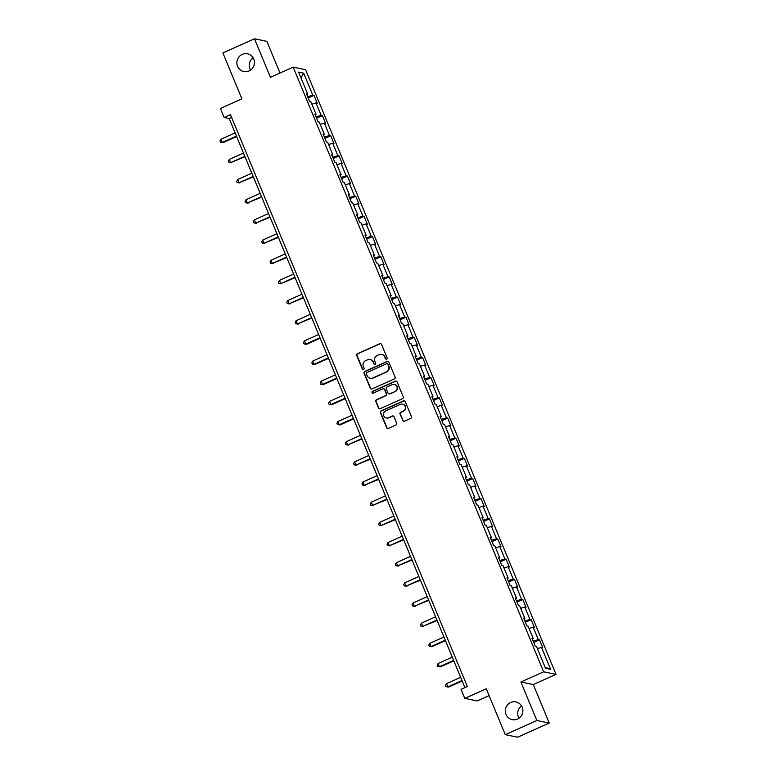 <?xml version="1.0" encoding="UTF-8"?>
<svg xmlns="http://www.w3.org/2000/svg" width="776" height="776" viewBox="0 0 776 776"><rect width="100%" height="100%" fill="white"/><g stroke="black" fill="none" stroke-linecap="round" stroke-linejoin="round"><path stroke-width="1.16" d="M386.632 359.181A0.97 0.941 -78.4 0 0 387.137 357.911L381.55 344.428A1.387 1.348 -78.4 0 0 379.784 343.72L357.455 353.71A1.387 1.348 -78.4 0 0 356.747 355.534L362.324 369.017A0.97 0.941 -78.4 0 0 363.566 369.512A0.97 0.941 -78.4 0 0 364.06 368.241L363.343 366.495A4.433 4.307 -78.4 0 1 365.632 360.656L367.485 359.821A4.433 4.307 -78.4 0 1 373.14 362.111L373.867 363.847A0.97 0.941 -78.4 0 0 375.099 364.351A0.97 0.941 -78.4 0 0 375.603 363.071L374.876 361.325A4.433 4.307 -78.4 0 1 377.165 355.495L379.027 354.661A4.433 4.307 -78.4 0 1 384.673 356.941L385.4 358.687A0.97 0.941 -78.4 0 0 386.632 359.181M510.676 702.513A9.04 8.769 -78.4 0 0 512.286 719.643A9.04 8.769 -78.4 0 0 522.84 709.807A9.04 8.769 -78.4 0 0 510.676 702.513M521.559 705.918A9.04 8.769 -78.4 0 0 519.037 718.188M242.219 54.407A9.04 8.769 -78.4 0 0 243.829 71.537A9.04 8.769 -78.4 0 0 254.392 61.702A9.04 8.769 -78.4 0 0 242.219 54.407M253.102 57.812A9.04 8.769 -78.4 0 0 250.58 70.082M402.686 420.476A1.387 1.348 -78.4 0 0 404.451 421.184L410.717 418.38A1.387 1.348 -78.4 0 0 411.425 416.557L405.227 401.59A1.387 1.348 -78.4 0 0 403.462 400.872L381.132 410.873A1.387 1.348 -78.4 0 0 380.415 412.696L386.623 427.663A1.387 1.348 -78.4 0 0 388.388 428.381L395.954 424.996A1.387 1.348 -78.4 0 0 396.672 423.162L394.014 416.76A1.387 1.348 -78.4 0 0 392.249 416.043L388.495 417.73A3.705 3.599 -78.4 0 1 383.499 414.733A3.705 3.599 -78.4 0 1 385.682 410.94L400.387 404.354A3.705 3.599 -78.4 0 1 405.373 407.351A3.705 3.599 -78.4 0 1 403.19 411.144L400.746 412.24A1.387 1.348 -78.4 0 0 400.028 414.064L403.016 420.543A1.387 1.348 -78.4 0 0 403.811 421.3M280 73.041L266.866 41.341L254.48 38.8L222.887 52.943L241.899 98.833L220.413 108.456L224.167 117.496L230.482 114.673L467.346 686.517L461.031 689.34L464.775 698.39L477.162 700.932L489.084 695.597M536.856 720.516L549.243 723.057L533.287 684.539L520.9 681.997L536.856 720.516L505.263 734.659L486.261 688.768L464.775 698.39M520.9 681.997L543.646 671.812L293.183 67.134L305.569 69.675L556.033 674.354L543.646 671.812M254.48 38.8L270.436 77.319L293.183 67.134M394.373 378.921A1.387 1.348 -78.4 0 0 395.081 377.097L388.883 362.13A1.387 1.348 -78.4 0 0 387.117 361.412L364.788 371.413A1.387 1.348 -78.4 0 0 364.07 373.237L370.278 388.204A1.387 1.348 -78.4 0 0 372.043 388.921L394.373 378.921M397.05 381.86L403.258 396.827A1.387 1.348 -78.4 0 1 402.54 398.651L380.211 408.651A1.387 1.348 -78.4 0 1 378.445 407.933L375.797 401.531A1.387 1.348 -78.4 0 1 376.505 399.708L385.565 395.653A1.387 1.348 -78.4 0 0 386.283 393.83L384.518 389.571A1.387 1.348 -78.4 0 0 382.752 388.863L373.324 393.083A0.97 0.941 -78.4 0 1 372.014 392.297A0.97 0.941 -78.4 0 1 372.587 391.308L395.285 381.142A1.387 1.348 -78.4 0 1 397.05 381.86M549.243 723.057L517.65 737.2L505.263 734.659M539.524 639.861L538.302 639.608L533.17 627.192L534.392 627.444L531.172 619.694L529.95 619.442L524.818 607.036L526.031 607.288L522.82 599.528L521.598 599.276L516.457 586.869L517.679 587.122L514.469 579.362L513.246 579.109L508.105 566.703L509.328 566.955L506.117 559.195L504.895 558.953L499.754 546.537L500.976 546.789L497.765 539.039L496.543 538.787L491.402 526.37L492.624 526.623L489.413 518.872L488.191 518.62L483.05 506.214L484.272 506.456L481.062 498.706L479.84 498.454L474.699 486.048L475.921 486.3L472.71 478.54L471.488 478.288L466.347 465.881L467.569 466.134L464.358 458.373L463.136 458.121L457.995 445.715L459.217 445.967L456.007 438.217L454.785 437.965L449.644 425.549L450.866 425.801L447.655 418.051L446.433 417.798L441.292 405.392L442.514 405.635L439.303 397.884L438.081 397.632L432.94 385.226L434.162 385.478L430.952 377.718L429.729 377.466L424.588 365.06L425.811 365.312L422.59 357.552L421.368 357.3L416.237 344.893L417.459 345.145L414.238 337.385L413.016 337.143L407.885 324.727L409.107 324.979L405.887 317.229L404.665 316.977L399.524 304.57L400.746 304.813L397.535 297.062L396.313 296.81L391.172 284.404L392.394 284.656L389.183 276.896L387.961 276.644L382.82 264.238L384.042 264.49L380.832 256.73L379.61 256.478L374.469 244.071L375.691 244.324L372.48 236.564L371.258 236.321L366.117 223.905L367.339 224.157L364.128 216.407L362.906 216.155L357.765 203.749L358.987 203.991L355.777 196.241L354.554 195.989L349.413 183.582L350.636 183.834L347.425 176.074L346.203 175.822L341.062 163.416L342.284 163.668L339.073 155.908L337.851 155.656L332.71 143.25L333.932 143.502L330.721 135.742L329.499 135.499L324.358 123.083L325.58 123.335L322.37 115.585L321.148 115.333L316.007 102.917L317.229 103.169L314.018 95.419L312.796 95.167L303.688 73.196L298.605 72.149L307.703 94.119L306.481 93.867L309.692 101.627L310.914 101.879L316.055 114.285L314.833 114.033L318.044 121.793L319.266 122.045L324.407 134.452L323.185 134.2L326.395 141.959L327.618 142.202L332.759 154.618L331.536 154.366L334.747 162.116L335.969 162.368L341.11 174.784L339.888 174.532L343.099 182.282L344.321 182.535L349.462 194.941L348.24 194.698L351.46 202.449L352.673 202.701L357.814 215.107L356.591 214.855L359.812 222.615L361.034 222.867L366.165 235.274L364.943 235.021L368.163 242.781L369.386 243.034L374.527 255.44L373.305 255.188L376.515 262.938L377.737 263.19L382.878 275.606L381.656 275.354L384.867 283.104L386.089 283.356L391.23 295.763L390.008 295.52L393.219 303.27L394.441 303.523L399.582 315.929L398.36 315.677L401.57 323.437L402.792 323.689L407.933 336.095L406.711 335.843L409.922 343.603L411.144 343.855L416.285 356.262L415.063 356.009L418.274 363.769L419.496 364.012L424.637 376.428L423.415 376.176L426.625 383.926L427.848 384.178L432.989 396.584L431.766 396.342L434.977 404.092L436.199 404.345L441.34 416.751L440.118 416.499L443.329 424.259L444.551 424.511L449.692 436.917L448.47 436.665L451.68 444.425L452.903 444.677L458.044 457.083L456.821 456.831L460.032 464.591L461.254 464.834L466.395 477.25L465.173 476.998L468.384 484.748L469.606 485L474.747 497.406L473.525 497.164L476.745 504.914L477.967 505.166L483.099 517.573L481.877 517.32L485.097 525.08L486.319 525.333L491.46 537.739L490.238 537.487L493.449 545.247L494.671 545.499L499.812 557.905L498.59 557.653L501.8 565.413L503.023 565.655L508.164 578.072L506.941 577.819L510.152 585.57L511.374 585.822L516.515 598.228L515.293 597.986L518.504 605.736L519.726 605.988L524.867 618.394L523.645 618.142L526.856 625.902L528.078 626.154L533.219 638.561L531.997 638.308L535.207 646.068L536.429 646.321L545.528 668.291L550.62 669.339L541.522 647.359L542.744 647.611L539.524 639.861L533.713 642.46M533.19 641.199L538.302 639.608M529.038 628.482L533.17 627.192M533.219 638.561L532.346 639.152M524.838 621.033L529.95 619.442M520.686 608.316L524.818 607.036M524.867 618.394L523.994 618.996M516.486 600.866L521.598 599.276M512.335 588.15L516.457 586.869M516.515 598.228L515.642 598.83M508.135 580.7L513.246 579.109M503.983 567.983L508.105 566.703M508.164 578.072L507.291 578.663M499.783 560.544L504.895 558.953M495.631 547.817L499.754 546.537M499.812 557.905L498.939 558.497M491.431 540.377L496.543 538.787M487.279 527.661L491.402 526.37M491.46 537.739L490.587 538.331M483.079 520.211L488.191 518.62M478.928 507.494L483.05 506.214M483.099 517.573L482.235 518.174M474.728 500.045L479.84 498.454M470.576 487.328L474.699 486.048M474.747 497.406L473.884 498.008M466.376 479.878L471.488 478.288M462.224 467.162L466.347 465.881M466.395 477.25L465.522 477.841M458.015 459.712L463.136 458.121M453.873 446.995L457.995 445.715M458.044 457.083L457.171 457.675M449.663 439.555L454.785 437.965M445.521 426.839L449.644 425.549M449.692 436.917L448.819 437.509M441.311 419.389L446.433 417.798M437.169 406.673L441.292 405.392M441.34 416.751L440.467 417.352M432.959 399.223L438.081 397.632M428.808 386.506L432.94 385.226M432.989 396.584L432.116 397.186M424.608 379.057L429.729 377.466M420.456 366.34L424.588 365.06M424.637 376.428L423.764 377.02M416.256 358.89L421.368 357.3M412.105 346.174L416.237 344.893M416.285 356.262L415.412 356.853M407.904 338.734L413.016 337.143M403.753 326.017L407.885 324.727M407.933 336.095L407.06 336.687M399.553 318.567L404.665 316.977M395.401 305.851L399.524 304.57M399.582 315.929L398.709 316.53M391.201 298.401L396.313 296.81M387.049 285.684L391.172 284.404M391.23 295.763L390.357 296.364M382.849 278.235L387.961 276.644M378.698 265.518L382.82 264.238M382.878 275.606L382.005 276.198M374.498 258.069L379.61 256.478M370.346 245.352L374.469 244.071M374.527 255.44L373.654 256.031M366.146 237.912L371.258 236.321M361.994 225.195L366.117 223.905M366.165 235.274L365.302 235.865M357.794 217.746L362.906 216.155M353.643 205.029L357.765 203.749M357.814 215.107L356.95 215.709M349.442 197.579L354.554 195.989M345.291 184.863L349.413 183.582M349.462 194.941L348.589 195.542M341.081 177.413L346.203 175.822M336.939 164.696L341.062 163.416M341.11 174.784L340.237 175.376M332.729 157.247L337.851 155.656M328.587 144.53L332.71 143.25M332.759 154.618L331.885 155.21M324.378 137.09L329.499 135.499M320.236 124.373L324.358 123.083M324.407 134.452L323.534 135.043M316.026 116.924L321.148 115.333M311.884 104.207L316.007 102.917M316.055 114.285L315.182 114.887M307.674 96.757L312.796 95.167M300.942 77.813L303.688 73.196M307.703 94.119L306.83 94.721M533.287 684.539L556.033 674.354M224.167 117.496L229.182 118.534L464.902 687.604M545.111 667.282L550.62 669.339M537.39 648.649L541.522 647.359M231.626 117.438L229.182 118.534M308.198 98.018L314.018 95.419M316.55 118.185L322.37 115.585M324.901 138.351L330.721 135.742M333.253 158.517L339.073 155.908M341.605 178.674L347.425 176.074M349.966 198.84L355.777 196.241M358.318 219.007L364.128 216.407M366.67 239.173L372.48 236.564M375.021 259.339L380.832 256.73M383.373 279.496L389.183 276.896M391.725 299.662L397.535 297.062M400.076 319.828L405.887 317.229M408.428 339.995L414.238 337.385M416.78 360.161L422.59 357.552M425.132 380.318L430.952 377.718M433.483 400.484L439.303 397.884M441.835 420.65L447.655 418.051M450.187 440.816L456.007 438.217M458.538 460.983L464.358 458.373M466.89 481.149L472.71 478.54M475.251 501.306L481.062 498.706M483.603 521.472L489.413 518.872M491.955 541.638L497.765 539.039M500.307 561.805L506.117 559.195M508.658 581.971L514.469 579.362M517.01 602.127L522.82 599.528M525.362 622.294L531.172 619.694M386.244 359.269A0.97 0.941 -78.4 0 1 385.73 358.755L385.012 357.009A4.433 4.307 -78.4 0 0 381.763 354.409M370.23 359.579A4.433 4.307 -78.4 0 1 373.479 362.179L374.197 363.925A0.97 0.941 -78.4 0 0 374.711 364.429M380.754 343.671A1.387 1.348 -78.4 0 0 380.124 343.787L357.794 353.778A1.387 1.348 -78.4 0 0 357.076 355.602L362.664 369.085A0.97 0.941 -78.4 0 0 363.168 369.599M388.087 361.373A1.387 1.348 -78.4 0 0 387.447 361.48L365.127 371.481A1.387 1.348 -78.4 0 0 364.41 373.305L370.608 388.272A1.387 1.348 -78.4 0 0 371.403 389.038M387.728 364.303A0.97 0.941 -78.4 0 0 386.487 363.798L366.893 372.577A0.97 0.941 -78.4 0 0 366.388 373.857L367.155 375.691A4.433 4.307 -78.4 0 0 372.8 377.98L386.196 371.976A4.433 4.307 -78.4 0 0 388.485 366.136L388.058 364.371A0.97 0.941 -78.4 0 0 387.214 363.789M370.394 378.29A4.433 4.307 -78.4 0 0 373.14 378.048L372.8 377.98M388.058 364.371L388.825 366.204A4.433 4.307 -78.4 0 1 386.535 372.043L373.14 378.048M383.722 388.815A1.387 1.348 -78.4 0 1 384.857 389.649L386.613 393.898A1.387 1.348 -78.4 0 1 385.895 395.721L376.845 399.776A1.387 1.348 -78.4 0 0 376.127 401.599L378.785 408.001A1.387 1.348 -78.4 0 0 379.58 408.758M396.255 381.103A1.387 1.348 -78.4 0 0 395.624 381.21L372.926 391.376A0.97 0.941 -78.4 0 0 372.936 393.16M394.965 391.444A3.705 3.599 -78.4 0 0 394.295 384.411A3.705 3.599 -78.4 0 0 392.152 384.654L386.972 386.972A1.387 1.348 -78.4 0 0 386.254 388.795L388.019 393.044A1.387 1.348 -78.4 0 0 389.785 393.762L395.294 391.511A3.705 3.599 -78.4 0 0 394.47 384.45M389.145 393.878A1.387 1.348 -78.4 0 0 390.115 393.83L389.785 393.762M395.294 391.511L390.115 393.83M402.705 404.16A3.705 3.599 -78.4 0 1 403.53 411.212L401.076 412.308A1.387 1.348 -78.4 0 0 400.368 414.132L403.016 420.543M386.516 417.992A3.705 3.599 -78.4 0 0 388.834 417.798L388.495 417.73M393.219 416.004A1.387 1.348 -78.4 0 0 392.578 416.111L388.834 417.798M404.432 400.833A1.387 1.348 -78.4 0 0 403.792 400.94L381.472 410.94A1.387 1.348 -78.4 0 0 380.754 412.764L386.952 427.731A1.387 1.348 -78.4 0 0 387.748 428.488M235.128 132.871L220.956 139.224L222.295 142.454L223.129 142.629L236.651 136.566M223.129 142.629L220.5 142.27L222.295 142.454L236.467 136.11M220.5 142.27L219.967 140.98L220.956 139.224M243.48 153.037L229.308 159.39L230.647 162.62L245.012 156.733M231.481 162.785L228.852 162.436L230.647 162.62L244.818 156.267M228.852 162.436L228.319 161.146L229.308 159.39M251.831 173.203L237.66 179.547L238.998 182.777L253.364 176.899M239.832 182.952L237.204 182.602L238.998 182.777L253.17 176.433M237.204 182.602L236.67 181.303L237.66 179.547M260.183 193.369L246.011 199.713L247.35 202.943L261.716 197.065M248.184 203.118L245.555 202.759L247.35 202.943L261.522 196.6M245.555 202.759L245.022 201.469L246.011 199.713M268.535 213.536L254.363 219.88L255.702 223.11L270.067 217.222M256.536 223.284L253.907 222.925L255.702 223.11L269.873 216.766M253.907 222.925L253.374 221.635L254.363 219.88M276.886 233.702L262.715 240.046L264.053 243.276L278.419 237.388M264.888 243.451L262.259 243.092L264.053 243.276L278.225 236.932M262.259 243.092L261.725 241.802L262.715 240.046M285.238 253.859L271.066 260.212L272.405 263.442L286.771 257.554M273.239 263.607L270.611 263.258L272.405 263.442L286.577 257.089M270.611 263.258L270.077 261.968L271.066 260.212M293.59 274.025L279.418 280.369L280.757 283.609L295.123 277.721M281.591 283.774L278.962 283.424L280.757 283.609L294.928 277.255M278.962 283.424L278.429 282.125L279.418 280.369M301.942 294.191L287.77 300.535L289.108 303.765L303.474 297.887M289.952 303.94L287.314 303.591L289.108 303.765L303.28 297.421M287.314 303.591L286.78 302.291L287.77 300.535M310.293 314.358L296.122 320.701L297.46 323.931L311.826 318.044M298.304 324.106L295.666 323.747L297.46 323.931L311.632 317.588M295.666 323.747L295.132 322.457L296.122 320.701M318.655 334.524L304.473 340.868L305.812 344.098L306.656 344.272L320.178 338.21M306.656 344.272L304.027 343.913L305.812 344.098L319.984 337.754M304.027 343.913L303.484 342.623L304.473 340.868M327.006 354.68L312.825 361.034L314.164 364.264L315.007 364.429L328.529 358.376M315.007 364.429L312.379 364.08L314.164 364.264L328.345 357.92M312.379 364.08L311.836 362.79L312.825 361.034M335.358 374.847L321.186 381.191L322.525 384.43L323.359 384.595L336.881 378.542M323.359 384.595L320.73 384.246L322.525 384.43L336.697 378.077M320.73 384.246L320.187 382.946L321.186 381.191M343.71 395.013L329.538 401.357L330.877 404.587L331.711 404.762L345.233 398.709M331.711 404.762L329.082 404.412L330.877 404.587L345.048 398.243M329.082 404.412L328.549 403.113L329.538 401.357M352.061 415.179L337.89 421.523L339.228 424.753L340.063 424.928L353.584 418.865M340.063 424.928L337.434 424.569L339.228 424.753L353.4 418.41M337.434 424.569L336.9 423.279L337.89 421.523M360.413 435.346L346.241 441.69L347.58 444.92L361.946 439.032M348.414 445.094L345.786 444.735L347.58 444.92L361.752 438.576M345.786 444.735L345.252 443.445L346.241 441.69M368.765 455.502L354.593 461.856L355.932 465.086L370.298 459.198M356.766 465.251L354.137 464.902L355.932 465.086L370.103 458.742M354.137 464.902L353.604 463.611L354.593 461.856M377.117 475.669L362.945 482.012L364.284 485.252L378.649 479.364M365.118 485.417L362.489 485.068L364.284 485.252L378.455 478.899M362.489 485.068L361.955 483.778L362.945 482.012M385.468 495.835L371.297 502.179L372.635 505.409L387.001 499.531M373.469 505.583L370.841 505.234L372.635 505.409L386.807 499.065M370.841 505.234L370.307 503.934L371.297 502.179M393.82 516.001L379.648 522.345L380.987 525.575L395.353 519.687M381.821 525.75L379.192 525.391L380.987 525.575L395.159 519.231M379.192 525.391L378.659 524.101L379.648 522.345M402.172 536.168L388 542.511L389.339 545.741L403.704 539.853M390.173 545.916L387.544 545.557L389.339 545.741L403.51 539.398M387.544 545.557L387.011 544.267L388 542.511M410.523 556.324L396.352 562.678L397.69 565.908L412.056 560.02M398.524 566.073L395.896 565.723L397.69 565.908L411.862 559.564M395.896 565.723L395.362 564.433L396.352 562.678M418.875 576.49L404.703 582.834L406.042 586.074L420.408 580.186M406.886 586.239L404.248 585.89L406.042 586.074L420.214 579.721M404.248 585.89L403.714 584.6L404.703 582.834M427.227 596.657L413.055 603L414.394 606.231L428.759 600.352M415.238 606.405L412.599 606.056L414.394 606.231L428.565 599.887M412.599 606.056L412.066 604.756L413.055 603M435.579 616.823L421.407 623.167L422.745 626.397L437.111 620.519M423.589 626.572L420.961 626.213L422.745 626.397L436.917 620.053M420.961 626.213L420.417 624.923L421.407 623.167M443.94 636.989L429.759 643.333L431.097 646.563L431.941 646.738L445.463 640.675M431.941 646.738L429.312 646.379L431.097 646.563L445.279 640.219M429.312 646.379L428.769 645.089L429.759 643.333M452.292 657.146L438.12 663.499L439.459 666.73L440.293 666.904L453.815 660.842M440.293 666.904L437.664 666.545L439.459 666.73L453.63 660.386M437.664 666.545L437.121 665.255L438.12 663.499M460.643 677.312L446.472 683.656L447.81 686.896L448.644 687.061L462.166 681.008M448.644 687.061L446.016 686.712L447.81 686.896L461.982 680.542M446.016 686.712L445.482 685.421L446.472 683.656"/></g></svg>
